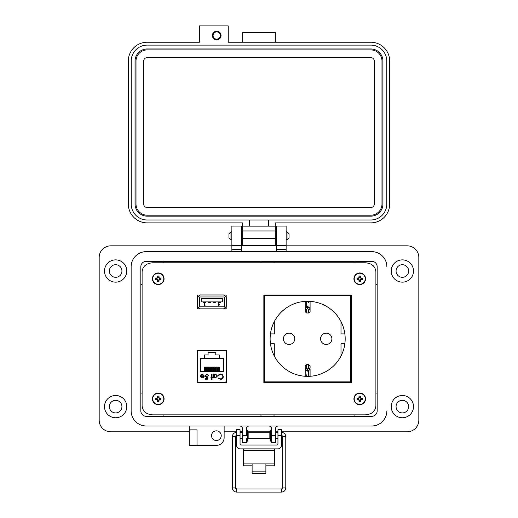 <?xml version="1.0" encoding="UTF-8"?>
<svg xmlns="http://www.w3.org/2000/svg" width="518" height="518" viewBox="0 0 518 518"><rect width="100%" height="100%" fill="white"/><g stroke="black" fill="none" stroke-linecap="round" stroke-linejoin="round"><path stroke-width="0.78" d="M197.52 350.246L197.52 382.511L197.526 350.634L204.17 350.634M226.321 382.511L226.321 350.246M197.649 295.014L197.649 297.261L197.649 295.014L200.175 295.014L197.649 295.014M197.649 306.546L197.649 308.793L200.175 308.793L197.649 308.793L197.649 306.546M226.191 295.014L223.666 295.014L226.191 295.014L226.191 297.261L226.191 295.014M226.191 308.793L226.191 306.546L226.191 308.793L223.666 308.793L226.191 308.793M152.713 414.86L365.287 414.86C371.743 414.342 375.278 411.383 375.893 405.989L375.893 271.646C375.278 266.246 371.743 263.286 365.287 262.775L152.713 262.775C146.257 263.286 142.722 266.246 142.107 271.646L142.107 405.989C142.722 411.383 146.257 414.342 152.713 414.86L365.287 414.86M226.314 382.517L226.314 350.634L219.671 350.634M200.233 294.962L197.572 297.326L197.572 306.481L200.233 308.845L223.608 308.845L226.269 306.481L226.269 297.326L223.608 294.962L200.233 294.962M199.618 296.982L199.618 306.824L224.223 306.824L224.223 296.982L199.618 296.982M205.018 305.523L204.506 303.632L204.506 305.737L205.018 305.523M201.34 298.459L201.34 301.903L222.701 301.903L222.701 298.459L201.34 298.459M219.923 304.118L218.926 304.118L218.732 303.632L218.732 305.788L219.923 304.118M218.926 305.244L219.554 304.331L218.926 304.331L218.926 305.244M205.769 301.903L205.769 302.395L203.309 302.395L203.309 301.903M210.69 301.903L210.69 302.395L208.23 302.395L208.23 301.903M215.611 301.903L215.611 302.395L213.151 302.395L213.151 301.903M220.532 301.903L220.532 302.395L218.072 302.395L218.072 301.903M375.893 405.989L375.893 271.646M365.287 262.775L152.713 262.775M142.107 271.646L142.107 405.989M197.895 350.136L197.157 350.932L197.157 381.824L197.895 382.621L225.945 382.621L226.69 381.824L226.69 350.932L225.945 350.136L197.895 350.136M263.85 295.014L263.85 382.621L351.463 382.621L351.463 295.014L263.85 295.014M283.417 338.817A5.659 5.659 0 0 0 289.076 344.476A5.659 5.659 0 0 0 294.736 338.817A5.659 5.659 0 0 0 289.076 333.158A5.659 5.659 0 0 0 283.417 338.817M320.577 338.817A5.659 5.659 0 0 0 326.236 344.476A5.659 5.659 0 0 0 331.896 338.817A5.659 5.659 0 0 0 326.236 333.158A5.659 5.659 0 0 0 320.577 338.817M270.124 338.817A37.529 37.529 0 0 0 307.653 376.346A37.529 37.529 0 0 0 345.182 338.817A37.529 37.529 0 0 0 307.653 301.288A37.529 37.529 0 0 0 270.124 338.817M344.858 333.896A37.529 37.529 0 0 0 340.999 321.587L340.999 333.896L344.858 333.896M274.313 321.587A37.529 37.529 0 0 0 270.448 333.896L274.313 333.896L274.313 321.587M311.493 301.482A37.529 37.529 0 0 0 303.813 301.482M350.725 381.883L350.725 295.752L264.588 295.752L264.588 381.883L350.725 381.883M274.313 356.041L274.313 343.738L270.448 343.738M344.858 343.738L340.999 343.738L340.999 356.041M306.669 368.214L307.653 369.081L308.637 368.214L308.637 364.646L306.669 364.646L306.669 368.214A1.476 0.939 180 0 0 305.212 368.997L305.212 365.876L306.669 364.646L306.669 367.107M310.094 376.152L310.094 369.01A1.476 0.939 180 0 0 308.637 368.214M310.094 368.033L310.094 366.058M308.637 364.646L310.094 365.876L309.997 369.587L307.653 371.166L305.212 368.997L305.212 376.152M310.094 369.056L307.653 371.069L307.653 369.081M305.212 366.084L305.212 368.045M307.653 371.166L305.309 369.587L305.219 369.056M310.094 301.482L310.094 311.758L308.637 312.989L308.637 309.421L307.653 308.547L306.669 309.421A1.476 0.939 180 0 1 305.212 308.637L307.653 306.468L309.997 308.042L310.094 308.579L307.653 306.565L307.653 308.547M310.094 309.589L310.094 311.545M308.637 309.421A1.476 0.939 -0 0 0 310.094 308.637L310.094 308.579M307.653 306.468L305.309 308.042L305.219 308.579M305.212 301.482L305.212 311.758L306.669 312.989L306.669 309.421M305.212 309.602L305.212 311.577M198.647 382.077L225.194 382.077A0.971 0.971 0 0 0 226.165 381.106L226.165 351.651A0.971 0.971 0 0 0 225.194 350.686L198.647 350.686A0.971 0.971 0 0 0 197.675 351.651L197.675 381.106A0.971 0.971 0 0 0 198.647 382.077L202.137 382.077L202.137 382.621M200.893 377.195L200.485 375.893L203.833 375.893L202.467 374.514L201.088 375.304L200.68 375.09L202.409 374.054L204.293 375.984L203.865 377.233L202.402 377.933L200.893 377.195M212.05 377.408L212.71 377.408L212.71 377.868L212.05 377.868L212.05 379.377L211.59 379.377L211.59 377.868L210.936 377.868L210.936 377.408L211.59 377.408L211.59 374.119L212.05 374.119L212.05 377.408M220.526 373.99L222.643 374.883L223.29 376.715C223.129 378.373 222.209 379.267 220.532 379.377L218.298 378.308L218.7 377.998L220.564 378.852C221.937 378.755 222.695 378.03 222.831 376.677C222.688 375.31 221.918 374.592 220.532 374.514L218.7 375.369L218.298 375.064L220.526 373.99M200.356 358.359L204.539 358.359L204.539 354.966L208.081 354.966L208.081 352.259L215.76 352.259L215.76 354.966L219.302 354.966L219.302 358.359L223.485 358.359L223.485 371.652L200.356 371.652L200.356 358.359M217.508 376.003L215.54 377.933L214.025 377.175L214.025 377.868L213.565 377.868L213.565 374.119L214.025 374.119L214.025 374.767L215.553 374.054L217.508 376.003L215.553 374.054M205.478 375.815L206.714 376.949L207.847 376.683L207.317 379.247L205.219 379.247L205.219 378.723L206.96 378.723L207.239 377.376L206.63 377.473L205.018 375.796L206.805 373.99L208.372 375.433L206.779 374.514L205.478 375.815M225.194 382.077L221.704 382.077L221.704 382.621M200.68 375.09L200.913 374.734M202.894 374.579L202.137 374.546M218.7 375.369L220.532 374.514M222.831 376.677L222.727 375.984M223.29 376.715C223.129 378.373 222.209 379.267 220.532 379.377M214.025 377.175L215.54 377.933M207.847 376.683L206.714 376.949M206.779 374.514L206.378 374.572M205.018 375.796L206.805 373.99M226.165 381.106L226.314 374.132M226.314 358.631L226.165 351.651M202.376 377.473L203.341 377.123L202.376 377.473L200.945 376.353L202.376 377.473M219.302 358.359L204.539 358.359M204.487 371.652L204.487 367.081L205.575 367.081L205.575 371.652M208.424 371.652L208.424 367.081L209.512 367.081L209.512 371.652M218.272 371.652L218.272 367.081L219.354 367.081L219.354 371.652M214.335 371.652L214.335 367.081L215.417 367.081L215.417 371.652M212.361 371.652L212.361 367.081L213.448 367.081L213.448 371.652M216.304 371.652L216.304 367.081L217.385 367.081L217.385 371.652M210.392 371.652L210.392 367.081L211.48 367.081L211.48 371.652M206.455 371.652L206.455 367.081L207.543 367.081L207.543 371.652M219.671 350.686L219.671 350.136M205.594 350.136L205.581 350.686L198.647 350.686M225.194 350.686L218.259 350.686L218.246 350.136M204.17 350.686L204.17 350.136M214.025 375.984L215.54 374.514L217.048 375.997L215.533 377.473L214.025 375.984L215.54 374.514M200.945 376.353L203.788 376.353L203.341 377.123M265.889 465.824L274.501 465.824L274.501 448.886M243.499 448.886L243.499 465.824L252.111 465.824M274.501 463.888L265.889 463.888L265.889 473.322L252.111 473.322L252.111 463.888L243.499 463.888M240.048 435.489L236.603 435.489L236.603 429.675L240.048 429.675L240.048 444.023A0.984 0.984 0 0 0 241.032 445.007L276.968 445.007A0.984 0.984 0 0 0 277.952 444.023L277.952 429.675L281.397 429.675L281.397 435.489L277.952 435.489M236.603 435.489L236.603 445.441A3.445 3.445 0 0 0 240.048 448.886L277.952 448.886A3.445 3.445 0 0 0 281.397 445.441L281.397 435.489M386.441 263.215A15.113 15.113 0 0 1 386.862 266.744L386.862 266.751A15.113 15.113 0 0 0 371.749 251.638L146.251 251.638A15.113 15.113 0 0 0 131.138 266.751L131.138 410.884A15.113 15.113 0 0 0 146.251 425.99L371.749 425.99A15.113 15.113 0 0 0 386.862 410.884A15.113 15.113 0 0 1 371.756 425.99L278.373 425.99A2.907 2.907 0 0 0 275.466 428.904L275.466 435.683L271.594 435.683L271.594 428.898A2.907 2.907 0 0 0 268.687 425.99L249.313 425.99A2.907 2.907 0 0 0 246.406 428.898L246.406 435.683L242.534 435.683L242.534 428.898A2.907 2.907 0 0 0 239.627 425.99L224.132 425.99L224.132 437.619A7.751 7.751 0 0 1 216.382 445.363L197.008 445.363L197.008 429.862L189.258 429.862L189.258 445.363L197.008 445.363M140.825 410.884L140.825 266.751A5.426 5.426 0 0 1 146.251 261.325L371.749 261.325A5.426 5.426 0 0 1 377.175 266.751L377.175 410.884A5.426 5.426 0 0 1 371.749 416.31L146.251 416.31A5.426 5.426 0 0 1 140.825 410.884L140.831 266.751A5.42 5.42 0 0 1 146.251 261.331L371.749 261.331A5.42 5.42 0 0 1 377.169 266.751L377.169 410.884A5.42 5.42 0 0 1 371.749 416.304L146.251 416.304A5.42 5.42 0 0 1 140.831 410.884M230.97 239.756L228.969 237.756L228.969 233.754L230.97 231.747L230.97 239.756L231.87 239.756M286.124 239.756L287.024 239.756L287.024 231.747L286.124 231.747M287.024 239.756L289.025 237.756L289.025 233.754L287.024 231.747M248.167 432.731L248.167 438.636L269.833 438.636L269.833 432.731L248.167 432.731M271.594 438.636L270.817 438.636L270.817 432.731L271.594 432.731M246.406 432.731L247.183 432.731L247.183 438.636L246.406 438.636M281.397 437.904L281.397 433.456M236.603 433.456L236.603 437.904M247.889 430.277L247.889 441.083L247.462 441.083L247.462 430.277L247.889 430.277M270.538 430.277L270.538 441.083L270.111 441.083L270.111 430.277L270.538 430.277M236.35 435.547A1.049 1.049 180 0 0 235.489 436.583L232.349 436.583L232.349 487.911L235.489 487.911A1.049 1.049 180 0 0 236.538 488.96L281.591 488.96A1.049 1.049 180 0 0 282.634 487.911L281.591 488.96L281.591 492.1C284.136 491.847 285.528 490.455 285.781 487.911L282.634 487.911L282.634 436.583A1.049 1.049 180 0 0 281.65 435.534M232.349 487.911C232.595 490.455 233.994 491.847 236.538 492.1L281.591 492.1M242.275 432.731L242.301 432.388L240.048 432.388M236.603 432.388L236.538 432.388C233.994 432.64 232.595 434.039 232.349 436.583M281.591 433.65L281.397 432.388M277.952 432.388L275.829 432.388L275.854 432.731M275.829 432.388L275.466 432.452L275.829 432.388M216.718 39.834A4.325 4.325 0 0 0 221.044 35.509A4.325 4.325 0 0 0 216.718 31.184A4.325 4.325 0 0 0 212.393 35.509A4.325 4.325 0 0 0 216.718 39.834M275.33 42.236L275.33 32.628L242.664 32.628L242.664 42.236M275.33 245.364L242.664 245.364L242.664 222.876L147.151 222.876A18.836 18.836 0 0 1 128.315 204.047L128.315 61.066A18.836 18.836 0 0 1 147.151 42.236L199.424 42.236L199.424 25.9L228.25 25.9L228.25 42.236L370.843 42.236A18.836 18.836 0 0 1 389.672 61.066L389.672 204.047A18.836 18.836 0 0 1 370.843 222.876L275.33 222.876L275.33 245.364L242.664 245.364M275.33 226.146L242.664 226.146M249.385 226.146L249.385 219.995L147.151 219.995A15.948 15.948 0 0 1 131.203 204.047L131.203 61.066A15.948 15.948 0 0 1 147.151 45.118L370.843 45.118A15.948 15.948 0 0 1 386.791 61.066L386.791 204.047A15.948 15.948 0 0 1 370.843 219.995L268.602 219.995L268.602 226.146M249.385 219.995L268.602 219.995M382.944 204.047A12.108 12.108 0 0 1 370.843 216.148L147.151 216.148A12.108 12.108 0 0 1 135.043 204.047L135.043 61.066A12.108 12.108 0 0 1 147.151 48.964L370.843 48.964A12.108 12.108 0 0 1 382.944 61.066L382.944 204.047M136.007 204.047L136.007 61.066A11.143 11.143 0 0 1 147.151 49.922L370.843 49.922A11.143 11.143 0 0 1 381.986 61.066L381.986 204.047A11.143 11.143 0 0 1 370.843 215.19L147.151 215.19A11.143 11.143 0 0 1 136.007 204.047M143.693 204.047L143.693 61.066A3.458 3.458 0 0 1 147.151 57.608L370.843 57.608A3.458 3.458 0 0 1 374.3 61.066L374.3 204.047A3.458 3.458 0 0 1 370.843 207.504L147.151 207.504A3.458 3.458 0 0 1 143.693 204.047M216.718 31.889A3.62 3.62 0 0 1 220.338 35.509A3.62 3.62 0 0 1 216.718 39.128A3.62 3.62 0 0 1 213.099 35.509A3.62 3.62 0 0 1 216.718 31.889M109.343 406.624A6.294 6.294 0 0 0 115.643 412.917A6.294 6.294 0 0 0 121.937 406.624A6.294 6.294 0 0 0 115.643 400.323A6.294 6.294 0 0 0 109.343 406.624M109.343 271.011A6.294 6.294 0 0 0 115.643 277.305A6.294 6.294 0 0 0 121.937 271.011A6.294 6.294 0 0 0 115.643 264.717A6.294 6.294 0 0 0 109.343 271.011M396.063 406.624A6.294 6.294 0 0 0 402.356 412.917A6.294 6.294 0 0 0 408.657 406.624A6.294 6.294 0 0 0 402.356 400.323A6.294 6.294 0 0 0 396.063 406.624M396.063 271.011A6.294 6.294 0 0 0 402.356 277.305A6.294 6.294 0 0 0 408.657 271.011A6.294 6.294 0 0 0 402.356 264.717A6.294 6.294 0 0 0 396.063 271.011M413.5 406.624A11.137 11.137 0 0 1 402.356 417.761A11.137 11.137 0 0 1 391.219 406.624A11.137 11.137 0 0 1 402.356 395.48A11.137 11.137 0 0 1 413.5 406.624M413.5 271.011A11.137 11.137 0 0 1 402.356 282.148A11.137 11.137 0 0 1 391.219 271.011A11.137 11.137 0 0 1 402.356 259.874A11.137 11.137 0 0 1 413.5 271.011M211.538 435.677A4.843 4.843 0 0 0 216.382 440.52A4.843 4.843 0 0 0 221.225 435.677A4.843 4.843 0 0 0 216.382 430.834A4.843 4.843 0 0 0 211.538 435.677M146.257 425.99A15.113 15.113 0 0 1 131.138 410.884L131.138 266.757A15.113 15.113 0 0 1 131.559 263.215M126.781 271.011A11.137 11.137 0 0 1 115.643 282.148A11.137 11.137 0 0 1 104.5 271.011A11.137 11.137 0 0 1 115.643 259.874A11.137 11.137 0 0 1 126.781 271.011M126.781 406.624A11.137 11.137 0 0 1 115.643 417.761A11.137 11.137 0 0 1 104.5 406.624A11.137 11.137 0 0 1 115.643 395.48A11.137 11.137 0 0 1 126.781 406.624M246.406 438.882L246.406 442.463L242.534 442.463L242.534 435.683M375.893 393.058L377.169 393.058M354.895 416.304L354.895 414.86M286.124 245.83L407.193 245.83A11.623 11.623 0 0 1 418.822 257.452L418.822 420.182A11.623 11.623 0 0 1 407.2 431.805L281.397 431.805M224.132 431.805L236.603 431.805M240.048 431.805L242.534 431.805M246.406 431.805L247.462 431.805M247.889 431.805L270.111 431.805M270.538 431.805L271.594 431.805M275.466 431.805L277.952 431.805M189.258 425.99L189.258 429.862L197.008 429.862M189.258 431.805L110.8 431.805A11.623 11.623 0 0 1 99.178 420.182L99.178 257.452A11.623 11.623 0 0 1 110.794 245.83L231.87 245.83M241.563 245.83L276.424 245.83M371.749 251.638L286.124 251.638L286.124 226.068L276.424 226.068L276.424 251.638L241.563 251.638L241.563 249.313L231.87 249.313L231.87 251.638L146.251 251.638M371.756 425.99L278.373 425.99M241.563 245.441L231.87 245.441L241.563 245.441L231.87 245.441L231.87 226.068L241.563 226.068L241.563 249.313M231.87 245.441L231.87 249.313M275.466 435.683L275.466 442.463L271.594 442.463L271.594 435.683M286.124 245.441L276.424 245.441M274.022 414.86L274.022 416.304M377.169 284.57L375.893 284.57M354.895 262.775L354.895 261.331M274.022 261.331L274.022 262.775M260.981 262.775L260.981 261.331M163.105 261.331L163.105 262.775M142.107 284.57L140.831 284.57M140.831 393.058L142.107 393.058M163.105 414.86L163.105 416.304M260.981 416.304L260.981 414.86M360.165 400.667L360.444 399.579L361.532 399.3A1.845 1.845 0 0 0 361.532 398.439L360.444 398.161L360.165 397.073A1.845 1.845 0 0 0 359.304 397.073L359.026 398.161L357.938 398.439A1.845 1.845 0 0 0 357.938 399.3L359.026 399.579L359.304 400.667A1.845 1.845 0 0 0 360.165 400.667L360.47 401.554A8.43 0.732 -90 0 0 360.496 400.323A8.411 0.732 -67.5 0 0 360.703 399.838A8.411 0.732 -22.5 0 0 361.188 399.631A8.43 0.732 0 0 0 362.419 399.605A2.778 2.778 0 0 0 362.419 398.135A8.43 0.732 180 0 0 361.188 398.109A8.411 0.732 -157.5 0 0 360.703 397.908A8.411 0.732 -112.5 0 0 360.496 397.423A8.43 0.732 -90 0 0 360.47 396.192A2.778 2.778 0 0 0 359 396.192A8.43 0.732 90 0 0 358.974 397.423A8.411 0.732 112.5 0 0 358.767 397.908A8.411 0.732 157.5 0 0 358.288 398.109A8.43 0.732 180 0 0 357.051 398.135A2.778 2.778 0 0 0 357.051 399.605A8.43 0.732 0 0 0 358.288 399.631A8.411 0.732 22.5 0 0 358.767 399.838A8.411 0.732 67.5 0 0 358.974 400.323A8.43 0.732 90 0 0 359 401.554A2.778 2.778 0 0 0 360.47 401.554M361.532 398.439L362.419 398.135M365.546 398.873A5.815 5.815 0 0 0 359.738 393.058A5.815 5.815 0 0 0 353.923 398.873A5.815 5.815 0 0 0 359.738 404.688A5.815 5.815 0 0 0 365.546 398.873M359.738 404.396A5.523 5.523 0 0 0 365.261 398.873A5.523 5.523 0 0 0 359.738 393.35A5.523 5.523 0 0 0 354.208 398.873A5.523 5.523 0 0 0 359.738 404.396M360.165 397.073L360.47 396.192M359.304 397.073L359 396.192M360.165 397.487L360.496 397.423M361.117 398.439L361.188 398.109M361.532 399.3L362.419 399.605M361.117 399.3L361.188 399.631M360.165 400.259L360.496 400.323M359.304 400.667L359 401.554M359.304 400.259L358.974 400.323M358.352 399.3L358.288 399.631M357.938 399.3L357.051 399.605M357.938 398.439L357.051 398.135M358.352 398.439L358.288 398.109M359.304 397.487L358.974 397.423M360.165 280.555L360.444 279.467L361.532 279.189A1.845 1.845 0 0 0 361.532 278.334L360.444 278.049L360.165 276.962A1.845 1.845 0 0 0 359.304 276.962L359.026 278.049L357.938 278.334A1.845 1.845 0 0 0 357.938 279.189L359.026 279.467L359.304 280.555A1.845 1.845 0 0 0 360.165 280.555L360.47 281.442A8.43 0.732 -90 0 0 360.496 280.212A8.411 0.732 -67.5 0 0 360.703 279.726A8.411 0.732 -22.5 0 0 361.188 279.519A8.43 0.732 0 0 0 362.419 279.493A2.778 2.778 0 0 0 362.419 278.024A8.43 0.732 180 0 0 361.188 277.998A8.411 0.732 -157.5 0 0 360.703 277.797A8.411 0.732 -112.5 0 0 360.496 277.311A8.43 0.732 -90 0 0 360.47 276.081A2.778 2.778 0 0 0 359 276.081A8.43 0.732 90 0 0 358.974 277.311A8.411 0.732 112.5 0 0 358.767 277.797A8.411 0.732 157.5 0 0 358.288 277.998A8.43 0.732 180 0 0 357.051 278.024A2.778 2.778 0 0 0 357.051 279.493A8.43 0.732 0 0 0 358.288 279.519A8.411 0.732 22.5 0 0 358.767 279.726A8.411 0.732 67.5 0 0 358.974 280.212A8.43 0.732 90 0 0 359 281.442A2.778 2.778 0 0 0 360.47 281.442M361.532 278.334L362.419 278.024M365.546 278.762A5.815 5.815 0 0 0 359.738 272.947A5.815 5.815 0 0 0 353.923 278.762A5.815 5.815 0 0 0 359.738 284.576A5.815 5.815 0 0 0 365.546 278.762M359.738 284.285A5.523 5.523 0 0 0 365.261 278.762A5.523 5.523 0 0 0 359.738 273.239A5.523 5.523 0 0 0 354.208 278.762A5.523 5.523 0 0 0 359.738 284.285M360.165 276.962L360.47 276.081M359.304 276.962L359 276.081M360.165 277.376L360.496 277.311M361.117 278.334L361.188 277.998M361.532 279.189L362.419 279.493M361.117 279.189L361.188 279.519M360.165 280.147L360.496 280.212M359.304 280.555L359 281.442M359.304 280.147L358.974 280.212M358.352 279.189L358.288 279.519M357.938 279.189L357.051 279.493M357.938 278.334L357.051 278.024M358.352 278.334L358.288 277.998M359.304 277.376L358.974 277.311M158.689 400.667L158.968 399.579L160.056 399.3A1.845 1.845 0 0 0 160.056 398.439L158.968 398.161L158.689 397.073A1.845 1.845 0 0 0 157.828 397.073L157.55 398.161L156.462 398.439A1.845 1.845 0 0 0 156.462 399.3L157.55 399.579L157.828 400.667A1.845 1.845 0 0 0 158.689 400.667L158.994 401.554A8.43 0.732 -90 0 0 159.02 400.323A8.411 0.732 -67.5 0 0 159.227 399.838A8.411 0.732 -22.5 0 0 159.712 399.631A8.43 0.732 0 0 0 160.943 399.605A2.778 2.778 0 0 0 160.943 398.135A8.43 0.732 180 0 0 159.712 398.109A8.411 0.732 -157.5 0 0 159.227 397.908A8.411 0.732 -112.5 0 0 159.02 397.423A8.43 0.732 -90 0 0 158.994 396.192A2.778 2.778 0 0 0 157.524 396.192A8.43 0.732 90 0 0 157.498 397.423A8.411 0.732 112.5 0 0 157.291 397.908A8.411 0.732 157.5 0 0 156.812 398.109A8.43 0.732 180 0 0 155.575 398.135A2.778 2.778 0 0 0 155.575 399.605A8.43 0.732 0 0 0 156.812 399.631A8.411 0.732 22.5 0 0 157.291 399.838A8.411 0.732 67.5 0 0 157.498 400.323A8.43 0.732 90 0 0 157.524 401.554A2.778 2.778 0 0 0 158.994 401.554M160.056 398.439L160.943 398.135M164.07 398.873A5.815 5.815 0 0 0 158.262 393.058A5.815 5.815 0 0 0 152.447 398.873A5.815 5.815 0 0 0 158.262 404.688A5.815 5.815 0 0 0 164.07 398.873M158.262 404.396A5.523 5.523 0 0 0 163.785 398.873A5.523 5.523 0 0 0 158.262 393.35A5.523 5.523 0 0 0 152.732 398.873A5.523 5.523 0 0 0 158.262 404.396M158.689 397.073L158.994 396.192M157.828 397.073L157.524 396.192M158.689 397.487L159.02 397.423M159.641 398.439L159.712 398.109M160.056 399.3L160.943 399.605M159.641 399.3L159.712 399.631M158.689 400.259L159.02 400.323M157.828 400.667L157.524 401.554M157.828 400.259L157.498 400.323M156.876 399.3L156.812 399.631M156.462 399.3L155.575 399.605M156.462 398.439L155.575 398.135M156.876 398.439L156.812 398.109M157.828 397.487L157.498 397.423M158.689 280.555L158.968 279.467L160.056 279.189A1.845 1.845 0 0 0 160.056 278.334L158.968 278.049L158.689 276.962A1.845 1.845 0 0 0 157.828 276.962L157.55 278.049L156.462 278.334A1.845 1.845 0 0 0 156.462 279.189L157.55 279.467L157.828 280.555A1.845 1.845 0 0 0 158.689 280.555L158.994 281.442A8.43 0.732 -90 0 0 159.02 280.212A8.411 0.732 -67.5 0 0 159.227 279.726A8.411 0.732 -22.5 0 0 159.712 279.519A8.43 0.732 0 0 0 160.943 279.493A2.778 2.778 0 0 0 160.943 278.024A8.43 0.732 180 0 0 159.712 277.998A8.411 0.732 -157.5 0 0 159.227 277.797A8.411 0.732 -112.5 0 0 159.02 277.311A8.43 0.732 -90 0 0 158.994 276.081A2.778 2.778 0 0 0 157.524 276.081A8.43 0.732 90 0 0 157.498 277.311A8.411 0.732 112.5 0 0 157.291 277.797A8.411 0.732 157.5 0 0 156.812 277.998A8.43 0.732 180 0 0 155.575 278.024A2.778 2.778 0 0 0 155.575 279.493A8.43 0.732 0 0 0 156.812 279.519A8.411 0.732 22.5 0 0 157.291 279.726A8.411 0.732 67.5 0 0 157.498 280.212A8.43 0.732 90 0 0 157.524 281.442A2.778 2.778 0 0 0 158.994 281.442M160.056 278.334L160.943 278.024M164.07 278.762A5.815 5.815 0 0 0 158.262 272.947A5.815 5.815 0 0 0 152.447 278.762A5.815 5.815 0 0 0 158.262 284.576A5.815 5.815 0 0 0 164.07 278.762M158.262 284.285A5.523 5.523 0 0 0 163.785 278.762A5.523 5.523 0 0 0 158.262 273.239A5.523 5.523 0 0 0 152.732 278.762A5.523 5.523 0 0 0 158.262 284.285M158.689 276.962L158.994 276.081M157.828 276.962L157.524 276.081M158.689 277.376L159.02 277.311M159.641 278.334L159.712 277.998M160.056 279.189L160.943 279.493M159.641 279.189L159.712 279.519M158.689 280.147L159.02 280.212M157.828 280.555L157.524 281.442M157.828 280.147L157.498 280.212M156.876 279.189L156.812 279.519M156.462 279.189L155.575 279.493M156.462 278.334L155.575 278.024M156.876 278.334L156.812 277.998M157.828 277.376L157.498 277.311M306.669 374.851L306.669 376.333M308.637 373.336L308.637 374.851M308.637 376.333L308.637 370.979M306.669 301.301L306.669 306.74M308.637 302.777L308.637 301.301M252.111 463.888L265.889 463.888M274.501 450.336L243.499 450.336M252.111 471.134L265.889 471.134M233.916 436.551L235.489 436.583L235.489 487.911L236.538 488.96L236.538 492.1M236.538 433.527L236.538 432.388M285.781 487.911L285.781 436.583L282.634 436.583L284.207 436.551M275.33 238.636L242.664 238.636M275.33 230.95L242.664 230.95M286.124 249.313L276.424 249.313M359.738 393.058A5.815 5.815 0 0 0 353.923 398.873A5.815 5.815 0 0 0 359.738 404.688M359.738 272.947A5.815 5.815 0 0 0 353.923 278.762A5.815 5.815 0 0 0 359.738 284.576M158.262 393.058A5.815 5.815 0 0 0 152.447 398.873A5.815 5.815 0 0 0 158.262 404.688M158.262 272.947A5.815 5.815 0 0 0 152.447 278.762A5.815 5.815 0 0 0 158.262 284.576M308.637 312.989L306.669 312.989M230.97 231.747L231.87 231.747M241.563 231.747L242.664 231.747M275.33 231.747L276.424 231.747M241.563 239.756L242.664 239.756M275.33 239.756L276.424 239.756M275.466 432.731L277.952 432.731M240.048 432.731L242.534 432.731M275.466 438.636L277.952 438.636M240.048 438.636L242.534 438.636M281.591 432.388C284.136 432.64 285.528 434.039 285.781 436.583M235.489 436.583L236.538 435.534M281.591 435.534L282.634 436.583"/></g></svg>
